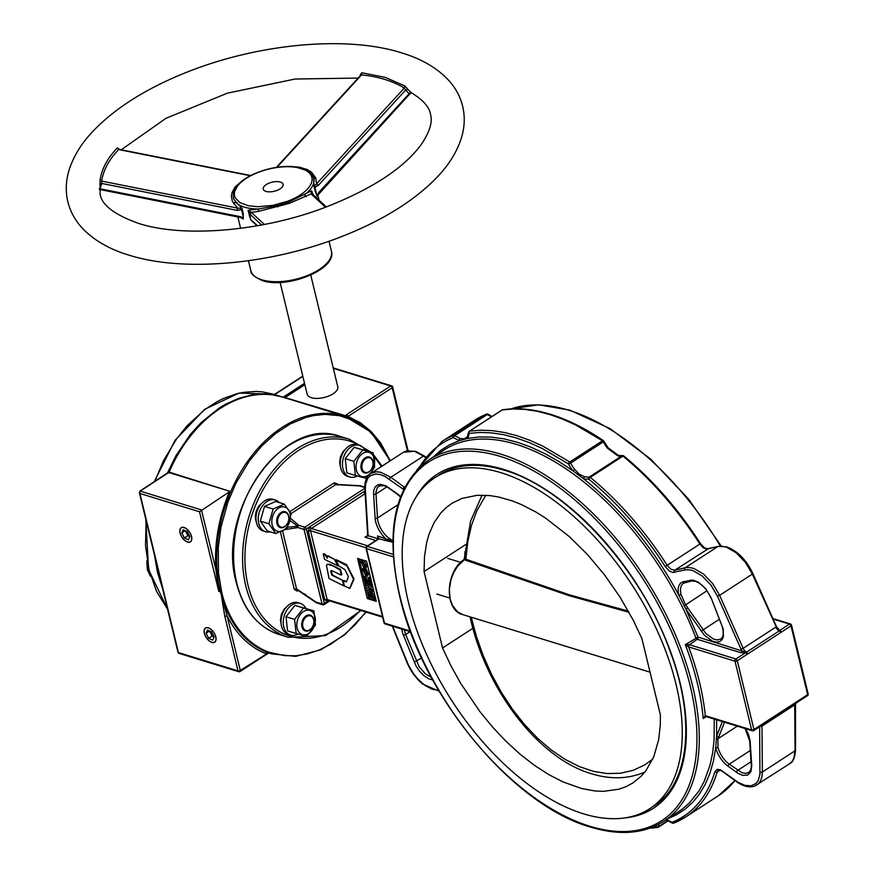 <?xml version="1.0" encoding="UTF-8"?>
<svg xmlns="http://www.w3.org/2000/svg" width="876" height="876" viewBox="0 0 876 876"><rect width="100%" height="100%" fill="white"/><g stroke="black" fill="none" stroke-linecap="round" stroke-linejoin="round"><path stroke-width="1.31" d="M287.098 606.334L284.087 609.28L281.415 614.361L280.43 620.088L281.065 623.581M296.165 633.534L287.569 630.895L286.025 616.748L294.916 605.404L313.926 610.846L303.501 608.043L294.621 619.387L296.165 633.534L306.589 636.337L315.47 624.993L313.926 610.846M304.815 610.835A12.647 8.913 107.1 0 0 296.887 626.581A12.647 8.913 107.1 0 0 307.366 634.191A12.647 8.913 107.1 0 0 315.294 618.445A12.647 8.913 107.1 0 0 304.815 610.835M294.621 619.387L286.025 616.748M303.501 608.043L294.916 605.404M298.048 634.06A16.578 11.684 -72.9 0 1 290.536 635.078L288.292 634.388A16.578 11.684 -72.9 0 1 280.999 620.745A16.578 11.684 -72.9 0 1 289.693 604.21A16.578 11.684 -72.9 0 1 298.026 602.688L300.282 603.378A16.578 11.684 -72.9 0 1 305.888 608.371M290.536 635.078A16.578 11.684 -72.9 0 1 283.255 621.434A16.578 11.684 -72.9 0 1 291.938 604.9A16.578 11.684 -72.9 0 1 300.282 603.378M313.597 619.682A7.632 5.376 107.1 0 0 306.633 616.573A7.632 5.376 107.1 0 0 302.855 626.658A7.632 5.376 107.1 0 0 307.553 630.611A7.632 5.376 107.1 0 0 313.071 625.595A7.632 5.376 107.1 0 0 313.597 623.876A7.632 5.376 107.1 0 0 313.597 619.682M313.05 625.628A8.289 5.836 -72.9 0 1 313.039 625.672A8.289 5.836 -72.9 0 1 305.341 630.95A8.289 5.836 -72.9 0 1 301.935 626.822A8.289 5.836 -72.9 0 1 303.742 618.127A8.289 5.836 -72.9 0 1 310.214 615.105A8.289 5.836 -72.9 0 1 313.619 619.244A8.289 5.836 -72.9 0 1 313.608 623.8A8.289 5.836 -72.9 0 1 313.597 623.843L313.597 623.876M360.649 75.325L360.222 74.712L361.81 72.741L385.287 77.384L404.953 86.001L404.307 88.027C392.536 80.942 378.29 76.562 361.569 74.887L361.81 72.741M411.271 92.692C422.834 99.754 429.229 106.861 430.434 114.033C432.897 121.928 429.634 132.375 420.644 145.361C403.157 168.51 371.818 188.986 326.628 206.802C262.997 231.549 183.391 237.987 138.737 223.446C114.46 214.784 101.572 204.951 100.083 193.946L100.094 179.744C101.966 168.466 107.715 157.855 117.329 147.913L118.84 148.931M208.324 627.796A8.453 4.588 -123 0 0 205.488 628.015A8.453 4.588 -123 0 0 205.094 635.483A8.453 4.588 -123 0 0 211.861 642.415A8.453 4.588 -123 0 0 214.697 642.196A8.453 4.588 -123 0 0 215.091 634.717A8.453 4.588 -123 0 0 208.324 627.796M184.048 527.462A8.453 4.588 -123 0 0 181.212 527.68A8.453 4.588 -123 0 0 180.828 535.159A8.453 4.588 -123 0 0 187.584 542.08A8.453 4.588 -123 0 0 190.421 541.861A8.453 4.588 -123 0 0 190.815 534.382A8.453 4.588 -123 0 0 184.048 527.462M346.644 416.582L345.155 416.111L346.546 414.655A1.653 0.898 57 0 1 348.013 416.439L284.766 397.518L304.804 384.433M237.035 210.349L101.89 183.478L99.984 188.778L240.298 216.668L243.013 217.697L243.243 219.088L243.232 213.273L243.112 216.12L241.568 209.725L237.035 210.349L237.582 208.116L242.061 208.455L241.568 209.725L240.889 208.663M249.474 215.606L248.061 210.295L251.313 212.342L250.186 214.39L248.061 210.295L258.508 208.992L258.343 211.39L251.313 212.342L264.399 224.453M243.112 216.12L243.243 219.088L241.886 217.927M250.317 175.737L118.709 149.577C109.171 159.322 103.488 169.824 101.638 181.091L237.582 208.116L232.315 201.283L231.363 196.334L231.943 192.753L235.086 186.949L236.564 186.446L233.52 192.063A1.653 1.423 16 0 1 234.669 191.34L234.275 194.581L235.02 197.593L239.783 202.586L248.39 205.75L257.807 206.714L272.874 205.378L287.602 201.272L288.215 202.323L311.626 190.76L313.137 195.03L311.122 193.946L311.626 190.76L312.305 193.574M231.943 192.753L233.52 192.063L233.191 197.078L233.936 199.52L242.061 208.455L243.221 213.689M280.375 182.055A10.216 4.665 -13.6 0 0 268.932 183.204A10.216 4.665 -13.6 0 0 263.249 189.128A10.216 4.665 -13.6 0 0 265.976 191.395A10.216 4.665 -13.6 0 0 277.418 190.245A10.216 4.665 -13.6 0 0 283.101 184.321A10.216 4.665 -13.6 0 0 280.375 182.055M280.134 282.455L307.158 394.189A15.746 7.194 -13.6 0 0 311.374 397.693A15.746 7.194 -13.6 0 0 329.004 395.919A15.746 7.194 -13.6 0 0 337.786 386.787L310.75 275.042M229.403 491.797L230.257 491.425L168.772 472.525L140.171 491.097L201.458 509.931L215.857 569.455C214.215 543.262 218.726 517.377 229.403 491.797L199.52 511.781L218.759 591.333L220.445 591.847A124.348 87.622 -72.9 0 1 217.029 569.4L218.759 591.333L215.857 569.455L217.029 569.4A124.348 87.622 -72.9 0 1 230.968 491.108A124.348 87.622 -72.9 0 1 344.575 416.111A124.348 87.622 -72.9 0 1 345.845 416.527L358.437 422.32L366.157 427.74L373.231 434.354L382.473 446.322L390.05 460.929M317.178 195.874L315.185 191.154L317.145 196.355L318.185 193.399M318.656 192.578L409.18 93.699L405.577 90.097L407.898 89.352L411.14 92.615L409.18 93.699L410.209 92.878M318.382 185.329L314.823 187.201L314.024 186.325L316.608 183.818L318.382 185.329L405.577 90.097L404.307 88.027L316.608 183.818L315.645 177.828L311.549 172.254L307.301 169.572L305.812 169.834L298.201 167.491A1.653 1.029 100.6 0 0 297.917 167.371L297.917 167.371A1.653 1.029 100.6 0 0 297.26 167.557A39.792 18.188 -13.6 0 0 237.604 185.909L234.669 191.34M291.96 166.626L299.439 167.163L307.301 169.572M390.17 460.853L371.238 432.24L344.575 416.111L282.718 397.102C242.751 383.611 191.57 417.48 168.871 472.065L139.897 491.118L139.919 493.462L178.408 652.565L238.009 670.885L224.771 616.157L221.508 596.249L222.657 596.041L223.062 597.552A123.658 87.14 107.1 0 0 267.979 651.853L270.136 652.5A0.832 0.591 109.2 0 1 269.315 653.113L268.757 652.981M287.602 201.272A39.792 18.188 -13.6 0 0 304.629 169.824L297.26 167.557M235.086 186.949L241.666 181.343M253.109 222.044L250.974 220.139L249.233 215.124M325.478 207.24L311.122 193.946L288.927 203.506L258.343 211.39M250.974 220.139L257.161 225.789M277.287 204.436L277.561 205.597L288.215 202.323L288.927 203.506M236.564 186.446A1.653 1.27 38.3 0 1 236.651 186.314L236.651 186.314A1.653 1.27 38.3 0 1 237.604 185.909M235.305 188.198L236.651 186.314C246.364 173.109 278.579 163.275 297.917 167.371L305.68 169.758A1.653 1.281 -65 0 1 305.812 169.834L310.816 173.24L313.641 177.795L315.897 178.551M304.629 169.824A1.653 1.281 -65 0 1 305.68 169.758C310.936 172.758 313.652 175.638 313.805 178.408A41.446 18.944 166.4 0 1 304.377 194.888L306.053 196.717M315.185 191.154L314.024 186.325L313.641 177.795A41.446 18.944 166.4 0 1 313.805 178.408L313.827 178.507M233.717 203.823L235.337 201.874A41.446 18.944 166.4 0 0 244.327 207.119A41.446 18.944 166.4 0 0 258.508 208.992L277.561 205.597L277.933 206.878M311.779 192.271L312.732 194.341M118.709 149.577L117.329 147.913M99.798 184.102L101.89 183.478L101.638 181.091L100.094 179.744M99.448 189.074L99.437 188.515M314.747 185.953L316.378 193.596M411.72 92.911L410.264 93.393L317.287 195.72M407.898 89.352L404.953 86.001M361.569 74.887L276.969 167.305M276.356 167.393L360.682 75.292L360.222 74.712M249.342 211.258L250.481 218.387M312.688 194.297L326.332 206.922M199.52 511.781L139.919 493.462L139.361 492.662L177.959 652.193A1.653 1.653 0 0 0 179.087 653.387A1.653 1.172 107.1 0 1 178.408 652.565A1.653 0.756 166.4 0 1 177.959 652.193M139.919 493.462L139.788 491.644M224.771 616.157A1.653 0.756 -13.6 0 0 227.059 615.74L240.298 670.468L267.903 653.124M268.735 652.97L240.079 671.509A1.653 0.898 57 0 1 239.52 671.553A1.653 1.172 107.1 0 1 238.688 671.706L179.087 653.387M223.062 597.552L222.154 597.837L227.059 615.74A126.002 88.794 -72.9 0 0 266.085 653.726A1.653 1.172 111.3 0 1 267.344 652.478C245.74 643.564 230.673 625.344 222.154 597.837L220.445 591.847L221.595 591.639L222.657 596.041M366.168 612.116L344.848 634.695L320.758 649.828L295.694 656.387L271.516 653.835A124.348 87.622 -72.9 0 1 269.315 653.113L267.344 652.478A0.832 0.591 111.3 0 0 267.979 651.853M284.163 397.573L284.766 397.518M230.257 491.425L169.112 472.109A124.348 87.622 107.1 0 1 282.718 397.102M146.807 560.815L147.321 569.51L150.431 576.255M147.321 569.51L148.657 569.674M472.909 628.267L442.555 647.988L451.03 665.979L460.875 683.63L479.884 711.586L492.575 727.08L506.01 741.326L519.983 754.116L534.294 765.252L548.715 774.57L563.038 781.929L581.62 788.52L594.903 790.951L603.334 791.356L618.927 789.21L625.979 786.692L632.921 782.936L641.112 776.278L646.05 770.541L653.835 756.59L658.675 739.64L660.285 725.218L660.384 714.925L641.9 638.527L633.414 620.537L620.022 597.114L604.56 574.919L587.467 554.53L569.17 536.484L545.354 517.946L535.74 511.934L521.406 504.576L512.022 500.809L498.324 496.933L489.542 495.553L477.048 495.323L461.926 498.433L451.961 503.295L446.059 507.697L440.781 512.997L434.146 522.545L429.12 533.889L426.7 542.375L424.51 556.337L424.072 571.579L465.671 544.576M500.962 472.69A197.297 107.091 -123 0 0 434.781 477.77A197.297 107.091 -123 0 0 425.616 652.215A197.297 107.091 -123 0 0 583.493 813.815A197.297 107.091 -123 0 0 649.663 808.734A197.297 107.091 -123 0 0 658.84 634.29A197.297 107.091 -123 0 0 500.962 472.69M442.555 647.988L424.072 571.579M185.843 530.922A4.971 2.705 -123 0 0 186.61 533.188A4.971 2.705 -123 0 0 189.829 536.583L187.234 531.557L183.215 529.728L181.803 532.937L184.409 537.984L188.428 539.813L189.84 536.605L187.902 535.707L184.409 537.984M182.066 527.483A8.289 4.5 -123 0 0 179.941 531.053A8.289 4.5 -123 0 0 186.829 541.664A8.289 4.5 -123 0 0 189.577 542.058A8.289 4.5 -123 0 0 190.355 533.626A8.289 4.5 -123 0 0 182.066 527.483M185.318 530.681L187.902 535.707M185.296 530.67L181.803 532.937M210.12 631.257A4.971 2.705 -123 0 0 210.875 633.512A4.971 2.705 -123 0 0 214.105 636.918L212.178 636.042L208.674 638.319L212.693 640.148L214.116 636.94L211.51 631.892L207.492 630.063L206.079 633.271L208.674 638.319M206.342 627.818A8.289 4.5 -123 0 0 204.207 631.377A8.289 4.5 -123 0 0 211.105 641.988A8.289 4.5 -123 0 0 213.853 642.382A8.289 4.5 -123 0 0 214.62 633.95A8.289 4.5 -123 0 0 206.342 627.818M206.079 633.271L209.561 631.005L212.178 636.042M362.084 468.583A7.632 5.376 107.1 0 0 366.781 472.536A7.632 5.376 107.1 0 0 372.289 467.521A7.632 5.376 107.1 0 0 372.826 465.802A7.632 5.376 107.1 0 0 372.826 461.608A7.632 5.376 107.1 0 0 365.861 458.509A7.632 5.376 107.1 0 0 362.084 468.583M372.278 467.565A8.289 5.836 -72.9 0 1 372.267 467.598A8.289 5.836 -72.9 0 1 364.569 472.887A8.289 5.836 -72.9 0 1 361.164 468.748A8.289 5.836 -72.9 0 1 362.971 460.064A8.289 5.836 -72.9 0 1 369.442 457.031A8.289 5.836 -72.9 0 1 372.847 461.17A8.289 5.836 -72.9 0 1 372.837 465.725A8.289 5.836 -72.9 0 1 372.826 465.769M629.012 612.28L569.247 595.724L465.463 560.169L465.89 559.249L569.575 594.892L628.366 611.12M465.463 560.169L464.4 559.49L464.74 558.373L465.89 559.249L467.784 541.664L471.474 525.403L476.894 510.73L485.775 495.258M652.697 759.218L644.616 764.978L633.063 770.365L620.547 773.234L607.276 773.574L593.468 771.351L579.365 766.61L565.195 759.426L551.201 749.933L537.601 738.282L524.636 724.671L512.515 709.308L501.444 692.478L491.6 674.443L483.158 655.511L476.259 635.998L471.233 617.219M470.105 616.868L470.653 619.485L470.094 616.868M602.677 657.613L547.259 640.575M482.074 495.148L470.62 521.034L464.116 559.512C445.216 571.645 444.022 610.243 462.824 614.634L457.349 611.634L452.454 605.393L450.187 599.184L449.322 589.603L450.998 579.529L453.823 572.356L457.776 565.995L464.039 560.016M464.915 551.738L464.74 558.373M346.316 448.271L342.943 451.709L340.435 456.922L339.658 462.637L340.512 467.16M357.277 475.986A16.578 11.684 -72.9 0 1 349.765 477.004L347.52 476.314A16.578 11.684 -72.9 0 1 340.227 462.681A16.578 11.684 -72.9 0 1 348.922 446.136A16.578 11.684 -72.9 0 1 357.255 444.614L359.51 445.315A16.578 11.684 -72.9 0 1 365.117 450.308M349.765 477.004A16.578 11.684 -72.9 0 1 342.472 463.371A16.578 11.684 -72.9 0 1 351.166 446.826A16.578 11.684 -72.9 0 1 359.51 445.315M355.393 475.46L346.797 472.821L345.254 458.685L354.134 447.34L373.154 452.772L362.73 449.979L353.849 461.324L355.393 475.46L365.818 478.263L367.46 476.763M370.296 473.785L374.698 466.919L373.154 452.772M366.595 476.117A12.647 8.913 107.1 0 0 374.523 460.371A12.647 8.913 107.1 0 0 364.044 452.772A12.647 8.913 107.1 0 0 356.116 468.518A12.647 8.913 107.1 0 0 366.595 476.117M362.73 449.979L354.134 447.34M353.849 461.324L345.254 458.685M284.81 526.388A7.632 5.376 107.1 0 0 288.062 522.216A7.632 5.376 107.1 0 0 288.587 520.497A7.632 5.376 107.1 0 0 287.197 513.588A7.632 5.376 107.1 0 0 281.623 513.194A7.632 5.376 107.1 0 0 277.845 523.279A7.632 5.376 107.1 0 0 284.81 526.388M288.04 522.249A8.289 5.836 -72.9 0 1 288.029 522.293A8.289 5.836 -72.9 0 1 284.503 526.815A8.289 5.836 -72.9 0 1 280.331 527.582A8.289 5.836 -72.9 0 1 276.685 520.76A8.289 5.836 -72.9 0 1 281.032 512.482A8.289 5.836 -72.9 0 1 285.204 511.726A8.289 5.836 -72.9 0 1 288.598 520.421A8.289 5.836 -72.9 0 1 288.587 520.464M261.147 503.985L260.763 504.029A13.348 9.406 107.1 0 0 255.814 520.322L256.285 521.844M270.191 531.809A16.578 11.684 -72.9 0 1 265.527 531.699L263.282 531.009A16.578 11.684 -72.9 0 1 256.471 522.742A16.578 11.684 -72.9 0 1 260.084 505.364A16.578 11.684 -72.9 0 1 273.016 499.309L275.272 499.999A16.578 11.684 -72.9 0 1 279.181 502.528M265.527 531.699A16.578 11.684 -72.9 0 1 258.716 523.432A16.578 11.684 -72.9 0 1 262.329 506.054A16.578 11.684 -72.9 0 1 275.272 499.999M275.798 533.528L267.213 530.889L260.303 521.111L264.541 506.394L275.688 501.455L284.273 504.094L273.126 509.033L268.888 523.749L275.798 533.528L286.945 528.6L291.182 513.884L284.273 504.094M290.285 515.066A12.647 8.913 107.1 0 0 279.805 507.456A12.647 8.913 107.1 0 0 271.878 523.202A12.647 8.913 107.1 0 0 282.357 530.812A12.647 8.913 107.1 0 0 290.285 515.066M273.126 509.033L264.541 506.394M268.888 523.749L260.303 521.111M346.458 581.85L343.228 581.073L344.41 585.924L349.623 588.322L353.554 579.233L346.83 565.754L335.847 560.038L338.87 565.962L344.848 569.575L348.385 576.572L346.458 581.85L343.961 580.492L343.228 581.073M349.086 588.431L350.104 588.015L354.035 578.927L346.655 564.735L336.318 559.731L335.672 560.498M349.557 588.125L350.104 588.015L349.557 588.125M331.259 565.469L327.898 564.275L326.43 565.217L329.037 578.499L343.775 585.869L342.472 580.306L331.84 575.193L330.887 572.05L330.909 570.736L331.96 570.714L341.158 575.083L340.227 570.068L331.741 565.162L329.453 564.188L327.208 564.363M343.359 580.755L332.322 574.886L331.314 570.572M341.158 575.083L341.859 574.536L340.359 569.312L331.741 565.162M338.081 565.929L334.325 559.304L327.317 555.91L327.328 558.176L325.105 555.023L323.189 554.256L324.646 559.414L338.081 565.929L338.541 565.392M335.618 560.06L327.788 555.603L327.098 556.14M327.361 557.224L325.138 554.322L323.89 553.709L323.189 554.256M363.08 565.885L365.007 566.104L363.255 562.633L361.284 562.414L363.08 565.885M365.336 565.491L362.116 562.326M362.872 560.071L360.704 560.947L363.639 567.484L365.686 567.549L362.719 561.1L360.704 560.947M364.974 573.736L366.902 573.955L365.15 570.484L363.179 570.265L364.974 573.736M367.241 573.331L364.011 570.177M367.581 575.401L368.752 574.645L365.785 568.195L362.609 568.798L365.533 575.335L367.581 575.401L364.613 568.951L362.609 568.798M491.513 416.834L486.465 414.173A223.829 121.49 -123 0 0 474.65 420.261L441.942 441.493A223.829 121.49 57 0 1 453.768 435.405A1.653 1.38 68.4 0 0 453.418 437.606A222.165 120.581 -123 0 0 419.396 467.379M491.983 416.527L488.282 414.293A1.653 1.653 0 0 0 486.673 414.074L487.406 414.436L454.71 435.668L453.768 435.405L454.71 435.668A1.653 0.777 127.1 0 0 453.418 437.606L459.21 440.683A1.653 1.172 -73.4 0 1 460.02 438.493L464.138 438.898L467.171 437.014M674.279 572.455A1.653 1.369 76.7 0 1 674.706 570.232L685.207 567.747A1.653 1.369 76.7 0 0 684.78 569.958L672.724 572.488L669.122 570.823L665.234 566.542A222.165 120.581 -123 0 0 588.902 479.238A1.653 1.369 -105.7 0 1 589.307 477.026L590.271 477.354A1.653 0.701 129.4 0 0 588.902 479.238L583.788 478.975A1.653 1.161 -72.5 0 1 584.62 476.785L590.271 477.354A223.829 121.49 57 0 1 667.173 565.305L670.917 569.236L674.706 570.232L708.158 548.825M665.234 566.542L699.869 544.073L703.11 547.642L706.111 549.033L717.904 546.514L685.207 567.747L689.303 567.473L693.858 568.48L703.559 574.076L712.67 583.569L719.634 595.341L752.331 574.108L745.377 562.337L736.267 552.844L726.554 547.248L721.999 546.241L717.904 546.514A1.653 1.369 -103.3 0 1 718.265 546.361L707.775 548.847L704.512 547.872L700.504 543.657C678.21 509.033 652.642 479.807 623.822 455.969A1.653 1.653 0 0 0 622.321 455.651L623.942 456.495A1.653 0.701 129.4 0 0 623.822 455.969A1.653 0.701 129.4 0 0 622.967 456.122L617.328 455.553L607.44 448.14A18.243 9.899 57 0 1 603.367 441.811L570.67 463.054A18.243 9.899 -123 0 0 574.733 469.372L579.266 474.277L584.62 476.785M666.286 819.684A1.653 1.172 106.6 0 0 666.811 820.111L666.811 820.111A1.653 1.172 106.6 0 0 666.855 820.122M684.649 582.628A18.243 9.899 -123 0 0 683.51 583.186A18.243 9.899 -123 0 0 681.035 594.519A1.653 0.766 166.8 0 1 678.736 594.924C653.255 547.916 621.61 509.263 583.788 478.975L573.013 470.883A19.896 10.797 57 0 1 568.568 463.984A1.653 0.854 -55.8 0 1 569.783 461.991L602.48 440.759A1.653 0.854 -55.8 0 1 603.378 440.628C585.409 428.43 567.801 419.67 550.555 414.337C533.298 409.059 517.333 407.526 502.649 409.771A1.653 1.358 81.2 0 0 502.211 409.946L469.503 431.178A1.653 1.358 81.2 0 0 469.043 433.401A1.653 1.117 -176.6 0 1 468.55 432.547L468.55 432.547A1.653 1.117 -176.6 0 1 468.978 431.857M469.043 431.693A1.653 0.898 57 0 1 469.306 431.255A1.653 0.898 57 0 1 469.503 431.178L480.585 430.204L492.257 430.642L504.423 432.492L517.015 435.722L529.947 440.332L543.109 446.278L569.783 461.991A1.653 0.898 57 0 1 570.67 463.054L568.568 463.984L542.091 448.392L529.027 442.49L516.194 437.923L503.7 434.704L491.611 432.875L480.037 432.437L469.043 433.401A19.896 10.797 57 0 1 467.488 438.46L459.21 440.683L449.421 444.866L440.529 450.527L433.094 457.13M378.509 538.806L377.523 535.937L388.397 539.769A1.653 0.81 -54.3 0 1 389.426 538.565L393.685 541.368M796.591 702.705A1.653 0.898 -123 0 0 796.952 702.629A1.653 1.653 0 0 0 797.171 702.453L797.729 702.015A1.653 0.898 -123 0 0 797.948 700.964L807.661 694.668L791.017 625.869L747.009 654.438A1.653 0.898 -123 0 0 745.531 652.664L740.899 652.708L697.208 639.283L689.478 644.725A1.653 1.172 107.1 0 0 688.656 646.915L685.317 644.616L688.996 644.616L688.394 646.806M337.643 485.085L337.216 483.705L334.205 482.851A1.653 0.898 57 0 0 335.672 484.625L336.811 484.68M302.614 593.391L305.494 594.355M282.598 531.119L296.581 588.946A1.653 0.756 166.4 0 0 294.292 589.362L296.997 591.059L298.322 590.052L296.581 588.946L315.984 602.075L322.072 603.947L304.038 529.411L297.95 527.538L285.631 529.476M359.04 558.888L368.719 597.892M374.61 599.699L376.001 600.126M370.997 591.563L368.457 592.395L368.774 598.111L374.391 599.841L373.888 597.717L370 592.373L368.457 592.395M374.391 599.841L375.563 599.085L375.048 596.961L371.172 591.607L370 592.373M366.496 583L364.974 578.127L370.537 584.018L369.015 577.7L368.281 577.481L369.322 581.773L364.296 576.583L364.164 579.441L366.496 583L367.657 582.244L366.037 578.675M368.457 578.182L365.467 575.828L364.296 576.583M370.537 584.018L371.709 583.263L370.176 576.945L368.281 577.481M365.686 567.549L366.858 566.794L364.186 560.465M372.508 592.023L372.103 590.358L368.369 589.209L372.519 586.515L372.103 584.774L366.475 583.044L365.314 583.799L365.719 585.475L369.475 586.624L366.464 588.573L366.88 590.293L372.508 592.023L373.669 591.267L373.275 589.603L369.541 588.453M364.821 487.549L359.499 485.917L335.672 484.625L291.062 513.599M290.613 518.34L298.771 525.348L304.859 527.221L364.843 488.282M287.646 527.21L297.752 526.224L290.109 520.618M392.853 542.255L378.958 538.817L367.274 546.405L393.171 554.366M376.286 601.341L366.584 561.209L357.583 558.439L367.296 598.571L376.286 601.341M777.319 628.147L779.837 630.392L789.55 624.084L773.07 619.025M745.596 728.712L748.509 734.548L750.064 740.461L751.75 765.854L750.885 771.756L747.589 775.118L742.476 775.326L737.997 773.366L727.967 766.117A19.896 10.797 57 0 1 715.714 747.754L716.667 736.07A1.653 1.303 21.3 0 0 718.944 736.431L717.948 738.753L718.002 747.327A18.243 9.899 -123 0 0 729.237 764.168L750.316 750.48M681.035 594.519L685.514 604.681L705.881 633.49L713.513 639.108L717.608 639.962L720.74 639.042C723.784 636.929 724.036 632.089 721.485 624.533L711.104 597.848L723.258 629.176L723.335 636.962L722.01 639.754L719.875 641.528L717.061 642.196L712.582 641.265L704.271 635.133L685.952 609.116L687.824 607.802M705.629 716.458L703.209 718.583L705.3 715.714L751.652 729.96L735.008 661.161L688.656 646.915A217.193 117.888 57 0 1 705.3 715.714A1.653 1.172 -72.9 0 0 705.979 716.535L752.331 730.781A1.653 1.172 -72.9 0 1 751.652 729.96A1.653 0.756 -13.6 0 0 753.94 729.544L797.948 700.964M706.231 716.623L703.209 718.583A215.54 116.99 -123 0 0 685.317 644.616L698.03 637.093L746.308 652.292L779.432 630.786L776.388 626.493L752.867 573.517L752.331 574.108L776.048 626.406M666.121 819.279L671.914 822.367A1.653 1.38 68.4 0 0 673.896 823.046A223.829 121.49 57 0 0 685.722 816.958L718.419 795.715A223.829 121.49 -123 0 0 734.92 780.549M659.059 824.119A18.243 9.899 -123 0 0 658.632 826.637A1.653 0.898 57 0 1 658.358 827.196A1.653 0.898 57 0 1 658.15 827.273A1.653 1.358 -98.8 0 1 656.288 826.561A1.653 1.117 3.4 0 0 658.632 826.637L668.016 820.538M387.805 541.193L388.397 539.769L392.853 541.675M759.634 726.149L759.93 774.461L758.2 780.615L755.933 783.527L751.082 785.794L744.939 785.378L738.096 782.301L720.455 769.796L717.148 769.336L714.871 771.723A222.165 120.581 -123 0 1 671.914 822.367A1.653 0.777 127.1 0 0 672.078 822.925A1.653 0.777 127.1 0 0 672.494 822.991M603.367 441.811L603.608 441.241L603.367 441.811A1.653 0.898 -123 0 0 602.48 440.759L575.806 425.046L562.644 419.1L549.723 414.49L537.13 411.26L524.954 409.41L513.292 408.972L502.211 409.946A1.653 0.898 -123 0 0 502.003 410.023A1.653 0.898 -123 0 0 501.849 410.176M608.043 448.14L617.525 455.443M618.828 456.221L617.328 455.553L618.828 456.221M502.649 409.771A1.653 1.653 0 0 0 502.003 410.023L469.306 431.255A1.653 1.653 0 0 0 468.55 432.547L467.302 436.763A1.653 1.358 -145.4 0 0 467.488 438.46L478.986 436.982L491.173 437.113L503.963 438.865L517.234 442.216L530.9 447.143L544.828 453.604L558.899 461.542L573.013 470.883L574.733 469.372M428.933 459.823C393.806 485.775 384.444 532.893 400.836 601.177C424.564 698.84 514.267 805.821 590.555 827.086C619.452 835.803 643.838 833.897 663.69 821.37A215.54 116.99 57 0 0 673.699 630.808A215.54 116.99 57 0 0 501.236 454.272A215.54 116.99 57 0 0 428.933 459.823L444.121 449.968A215.54 116.99 -123 0 1 516.413 444.406A215.54 116.99 -123 0 1 695.829 637.794A1.653 0.898 57 0 0 697.208 639.283A1.653 1.172 -72.9 0 0 698.03 637.093L685.952 609.116L678.736 594.924A19.896 10.797 57 0 1 683.368 581.741L692.533 580.022L698.402 582.146L705.727 588.727L711.104 597.848M667.84 818.677L675.911 815.096L684.791 809.435L692.708 802.35L699.574 793.875L705.355 784.108L709.987 773.092L713.458 760.948L715.714 747.754A1.653 0.745 -14 0 0 718.002 747.327M366.825 536.32L367.646 535.05A1.653 1.007 -3.4 0 0 368.128 535.707L364.996 537.185L367.668 535.63M378.388 538.05L378.399 538.86A1.653 0.898 57 0 1 378.958 538.817L377.523 535.937L378.213 538.806A1.653 0.756 166.4 0 1 378.388 538.871L366.715 546.449A1.653 0.898 57 0 1 367.274 546.405A1.653 1.172 -72.9 0 0 366.453 548.595L384.487 623.132L410.275 631.059M379.735 485.523L377.271 487.593L375.892 492.498L377.468 518.023A1.653 0.996 176.3 0 1 375.125 518.121A19.896 10.797 57 0 0 385.582 538.411A1.653 1.172 -72.9 0 1 384.761 540.601M368.106 534.94L368.062 536.013M368.457 597.815L367.296 598.571M372.103 590.358L373.275 589.603M371.358 587.27L370.931 585.529L372.103 584.774M370.931 585.529L365.314 583.799M370.417 594.092L369.168 594.081L369.135 596.676L373.231 597.936L370.417 594.092M370.022 593.994L370.296 595.921L372.902 596.72M369.135 596.676L370.296 595.921M366.267 581.664L367.438 580.908M369.015 577.7L370.176 576.945M359.499 485.917L360.058 485.775L359.499 485.917A1.653 1.172 -72.9 0 1 360.332 485.764A1.653 1.653 0 0 0 359.85 485.698L336.625 484.439M297.752 526.224L298.771 525.348A1.653 1.172 -72.9 0 0 297.95 527.538L297.752 526.224M706.33 716.283L705.06 715.714M778.271 628.442A1.653 1.172 -72.9 0 1 777.669 628.629M740.899 652.708A1.653 1.172 -72.9 0 0 741.72 650.518A6.636 3.603 57 0 1 741.008 649.16L717.488 596.184L719.634 595.341L743.155 648.328L775.851 627.085A4.971 2.705 57 0 0 779.224 630.906A1.653 0.898 -123 0 1 780.483 632.603L779.837 630.392A1.653 0.898 -123 0 1 781.304 632.165M689.478 644.725L735.829 658.971L746.308 652.292L747.786 653.835A1.653 0.898 -123 0 0 746.516 652.138A4.971 2.705 -123 0 1 743.155 648.328L741.008 649.16M796.788 702.541L797.171 701.577L796.788 702.541M763.675 724.047L763.971 724.003A1.653 1.653 0 0 0 764.255 723.861A1.653 0.898 -123 0 0 764.474 722.809L763.675 724.047M762.876 724.332A1.653 0.898 -123 0 0 763.423 724.288L763.423 724.288A1.653 0.898 -123 0 0 763.653 723.237M389.842 461.061L384.356 450.067L379.834 443.092L369.3 431.189L363.354 426.338L353.707 420.546L339.735 415.739L324.865 414.359L313.378 415.618L305.669 417.534L290.361 423.896L275.59 433.456L261.76 445.961L249.288 461.028L236.137 482.807L227.935 501.97L220.982 527.21L218.244 547.719L218.474 572.773L221.595 591.639M407.384 450.625L392.174 387.761L348.013 416.439L360.266 422.681L371.249 431.605L380.71 442.993L390.258 460.798M250.832 270.618A41.446 18.944 -13.6 0 0 261.913 279.827A41.446 18.944 -13.6 0 0 308.319 275.163A41.446 18.944 -13.6 0 0 331.402 251.127C337.194 269.326 286.901 289.179 262.603 280.659C254.434 277.112 250.514 273.772 250.832 270.618L248.434 260.719M346.546 414.655L390.707 385.988L333.318 368.347M304.87 384.706L284.985 397.616A0.832 0.58 107.1 0 1 284.678 397.704M270.136 652.5L284.601 655.664L295.924 655.752L307.443 653.89L318.995 650.091L330.372 644.44L344.958 634.158L355.24 624.555L365.883 612.028M261.628 224.979L250.186 214.39M251.302 220.051L257.456 225.734M299.439 167.163L298.201 167.491M392.218 386.655A1.653 0.756 166.4 0 1 392.667 387.028A1.653 0.756 166.4 0 1 392.174 387.761A1.653 0.898 57 0 0 390.707 385.988A1.653 1.172 -72.9 0 1 391.539 385.834L333.219 367.909M238.009 670.885A1.653 1.172 107.1 0 0 238.688 671.706A1.653 1.653 0 0 0 240.079 671.509A1.653 0.898 57 0 0 240.298 670.468A1.653 0.756 -13.6 0 1 238.009 670.885M168.772 472.525L168.389 473.073L168.772 472.525A0.832 0.58 107.1 0 0 169.112 472.109M139.361 492.662L139.766 491.567M158.249 570.714L159.005 573.846M154.121 481.888L174.97 440.42L204.666 409.322L239.017 393.094L273.159 394.167L262.417 391.89L256.088 391.43L243.156 392.382L236.629 393.795L223.61 398.416L217.182 401.613L204.655 409.705L187.157 425.736L176.711 438.69L163.407 460.896L154.789 481.45M146.106 520.53L145.515 545.715L149.04 569.904L156.585 591.486L167.546 609.159M162.52 588.354L157.472 572.499L154.515 555.274M167.327 473.314L175.934 455.761L190.234 434.595L201.206 422.495L219.285 407.975L225.614 404.208L238.535 398.394L251.598 394.977L264.519 394.025L270.848 394.474L282.16 396.938M283.101 397.222L304.53 383.316M302.844 376.341L274.67 394.627M367.646 535.05L364.865 488.709C364.46 481.625 366.42 476.533 370.767 473.456L376.297 471.781L380.852 472.306L390.816 477.278L423.524 456.046L414.589 451.37L406.935 450.801L403.475 452.224L415.432 451.217L425.397 456.626M364.865 488.709A1.653 1.007 -3.4 0 0 365.347 489.377L368.128 535.707L378.213 538.806A1.653 1.172 107.1 0 1 378.246 538.959M389.557 479.227A1.653 0.799 126.2 0 1 390.816 477.278L404.307 487.133A1.653 0.799 126.2 0 0 403.037 489.093L384.75 476.281L380.075 474.507L375.76 474.015L370.362 475.69L367.734 478.351L365.544 484.319L365.347 489.377M487.406 414.436L486.465 414.173L453.768 435.405M416.155 496.944A198.961 107.989 57 0 1 503.536 469.361A198.961 107.989 57 0 1 672.407 656.803A198.961 107.989 57 0 1 624.588 817.943M381.323 466.601A101.966 71.843 107.1 0 0 374.271 457.152M368.205 451.25A101.966 71.843 107.1 0 0 362.872 447.286M359.707 445.38A101.966 71.843 107.1 0 0 274.549 472.58A101.966 71.843 107.1 0 0 248.017 585.245A101.966 71.843 107.1 0 0 360.31 610.309M360.934 610.506L325.522 635.626L288.281 637.312A103.62 73.015 -72.9 0 1 245.729 585.65A103.62 73.015 -72.9 0 1 268.286 477.026A103.62 73.015 -72.9 0 1 349.163 439.204L340.173 436.445A103.62 73.015 107.1 0 0 259.285 474.266A103.62 73.015 107.1 0 0 236.739 582.89A103.62 73.015 107.1 0 0 279.291 634.542C257.708 627.194 243.386 609.86 236.29 582.518C215.627 511.475 283.649 414.775 340.173 436.445M691.887 580.865A1.653 1.369 -103.3 0 1 689.981 580.164M700.274 543.788L699.869 544.073A223.829 121.49 -123 0 0 622.967 456.122L622.004 455.794L589.307 477.026M386.94 486.859L375.913 494.02A1.653 0.996 176.3 0 1 373.57 494.119L373.68 490.91L375.048 487.1L377.731 484.855L380.118 484.34L385.812 485.753L397.354 493.845A19.896 10.797 57 0 1 400.584 496.615M714.871 771.723A1.653 1.259 16.7 0 0 717.181 772.03L719.973 770.212M722.284 770.88A1.653 0.799 126.2 0 0 722.481 771.449L720.291 770.3L718.342 770.365L717.181 772.03A223.829 121.49 57 0 1 685.722 816.958L673.688 823.144A1.653 1.653 0 0 1 672.078 822.925L665.924 819.914M717.488 596.184L710.874 584.993L702.223 575.981L692.993 570.659L688.667 569.707L684.78 569.958M752.867 573.517C746.297 559.83 737.57 550.938 726.664 546.865L718.265 546.361A1.653 1.369 -103.3 0 1 718.747 546.35M500.415 456.462A213.875 116.081 -123 0 0 400.08 596.775A213.875 116.081 -123 0 0 589.877 826.254A213.875 116.081 -123 0 0 690.211 685.941A213.875 116.081 -123 0 0 500.415 456.462M720.335 546.044A215.54 116.99 -123 0 0 568.973 410.286A215.54 116.99 -123 0 0 510.982 408.906M405.062 486.651L404.668 487.385M454.71 435.668L460.02 438.493M397.868 504.773L377.468 518.023A18.243 9.899 -123 0 0 389.426 538.565M701.128 631.191L719.371 619.244M727.967 766.117A1.653 0.799 126.2 0 1 729.237 764.168L741.906 772.698L745.75 773.398L748.772 772.479C750.601 770.694 751.433 768.274 751.269 765.197A1.653 0.996 -3.7 0 0 751.75 765.854M736.475 772.336A1.653 0.799 126.2 0 1 737.734 770.376L751.039 761.737M432.733 679.94L428.452 678.648L423.896 675.637L419.604 671.246L416.023 665.913L403.464 635.286L405.654 634.542L419.056 666.548L425.276 673.764L431.266 677.257M414.217 662.125L421.586 658.018M365.161 493.659L311.308 528.502L309.841 526.728L308.199 531.108L310.487 530.703L327.131 599.502L382.527 616.518M364.996 490.91L306.337 529.005L324.361 603.531L328.642 600.169M328.095 600.213L327.81 600.323A1.653 1.172 107.1 0 1 327.131 599.502L324.843 599.907L327.865 601.264L328.829 600.64M324.843 599.907L308.199 531.108M290.011 511.54L334.205 482.851M337.216 483.705L337.621 484.505M298.53 590.687A7.249 5.114 107.1 0 0 296.997 591.059M294.292 589.362L280.419 532.028M365.029 491.491L363.562 491.841L365.029 493.626A1.653 1.172 -72.9 0 1 365.15 493.549M375.125 518.121L373.57 494.119M403.464 635.286A19.896 10.797 57 0 1 401.755 629.056M392.634 626.252L408.479 665.18L413.636 673.874L417.852 679.053L424.849 685.317L432.021 689.193L438.624 690.288M716.612 719.809L716.667 736.07L722.328 721.561M652.905 827.021L656.288 826.561A19.896 10.797 57 0 1 656.398 825.466M393.324 556.851L366.453 548.595A1.653 0.756 166.4 0 1 366.004 548.223L384.038 622.759A1.653 0.756 -13.6 0 0 384.487 623.132A1.653 1.172 -72.9 0 0 385.166 623.953L410.537 631.749M365.96 547.752L310.487 530.703A1.653 1.172 107.1 0 1 311.308 528.502L367.668 545.825M375.848 540.525L364.996 537.185L367.602 535.499M747.009 654.438L737.296 660.745L753.94 729.544A1.653 0.898 -123 0 1 753.721 730.595L763.971 724.003M404.241 629.822L405.654 634.542L410.143 631.629M716.097 738.61L717.948 738.753L737.318 726.171M724.496 722.229L718.944 736.431M762.109 725.142A4.971 2.705 -123 0 0 761.978 726.127L794.685 704.895A4.971 2.705 57 0 1 794.773 704.03M760.204 726.379A1.653 1.062 -0.5 0 0 761.978 726.127L762.372 771.997L795.069 750.765L794.674 703.395M683.992 605.907L706.943 590.774M622.967 456.122L590.271 477.354M425.002 457.119L423.524 456.046L424.597 456.484M663.69 821.37L681.648 809.61L689.27 803.095L698.949 791.006L704.162 781.48L710.042 765.153L712.615 753.042L714.093 740.045L714.236 719.076M795.069 749.276L794.006 757.882L792.068 761.485L789.594 763.762C792.911 762.416 794.904 757.839 795.55 750.009L795.507 702.946M735.774 780.735A1.653 0.799 126.2 0 0 735.96 781.315L722.481 771.449M760.029 772.019A1.653 1.062 -0.5 0 0 762.372 771.997L761.912 776.946L760.445 781.042L758.058 784.108L754.838 786.013M668.322 820.67L658.511 827.043M400.463 496.922L397.551 494.425A1.653 0.799 -53.8 0 1 397.354 493.845M397.551 494.425L389.043 488.206A1.653 0.799 -53.8 0 1 388.856 487.625M685.273 582.441A1.653 1.369 -103.3 0 1 683.368 581.741M751.269 765.197L749.714 741.195A1.653 0.996 -3.7 0 0 750.206 741.852M439.172 691.208L422.571 683.981C415.695 678.101 410.439 670.786 406.782 662.026L407.154 662.168M373.888 597.717L375.048 596.961M369.026 596.227L370.187 595.461M297.336 589.898L316.126 602.622A1.653 1.653 0 0 0 316.663 602.907L322.751 604.779A1.653 1.172 -72.9 0 0 323.583 604.626A1.653 0.898 -123 0 0 324.142 604.582A1.653 0.898 -123 0 0 324.361 603.531A1.653 0.756 -13.6 0 1 322.072 603.947A1.653 1.172 -72.9 0 0 322.751 604.779A1.653 1.653 0 0 0 324.142 604.582L329.77 600.925M316.663 602.907A1.653 1.172 -72.9 0 1 315.984 602.075M306.337 529.005A1.653 0.898 -123 0 0 304.859 527.221A1.653 1.172 -72.9 0 0 304.038 529.411A1.653 0.756 -13.6 0 0 306.337 529.005M735.008 661.161A1.653 1.172 -72.9 0 1 735.829 658.971A1.653 0.898 -123 0 1 737.296 660.745A1.653 0.756 166.4 0 1 735.008 661.161M753.163 730.639A1.653 1.172 -72.9 0 1 752.331 730.781A1.653 1.653 0 0 0 753.721 730.595A1.653 0.898 -123 0 1 753.163 730.639M791.061 624.763A1.653 0.756 166.4 0 1 791.51 625.125A1.653 0.756 166.4 0 1 791.017 625.869A1.653 0.898 -123 0 0 789.55 624.084A1.653 1.172 -72.9 0 1 790.382 623.931L772.862 618.555M806.884 695.752A1.653 0.898 -123 0 0 807.442 695.708A1.653 0.898 -123 0 0 807.661 694.668A1.653 0.756 -13.6 0 0 808.154 693.923L791.51 625.125A1.653 1.653 0 0 0 790.382 623.931M764.113 723.915A1.653 0.898 -123 0 0 764.255 723.861L796.952 702.629A1.653 0.898 -123 0 0 797.171 701.577M608.273 447.986A215.54 116.99 57 0 1 618.357 455.465M67.846 201.743C70.266 211.434 74.953 220.084 81.884 227.694C93.436 240.046 109.15 249.2 128.991 255.146C185.362 273.027 275.02 263.972 346.644 234.582C385.287 218.858 415.52 199.64 437.354 176.93C449.727 163.943 457.962 150.201 462.035 135.725C464.729 125.783 464.937 115.95 462.659 106.226C460.239 96.546 455.564 87.896 448.632 80.285C437.069 67.934 421.367 58.78 401.515 52.834C345.144 34.952 255.496 44.008 183.872 73.398C145.23 89.122 114.997 108.339 93.163 131.05C80.778 144.036 72.555 157.779 68.47 172.254C65.777 182.197 65.569 192.03 67.846 201.743M358.153 78.063L295.015 79.037L227.278 93.195L165.958 118.304L121.227 149.796M240.593 228.318L237.845 216.952M271.516 653.835L269.151 653.113M118.654 149.27L250.7 175.539M243.112 218.628L240.418 217.467L99.459 189.446M391.539 385.834A1.653 1.653 0 0 1 392.667 387.028L408.03 450.516M167.623 609.466L148.591 569.531L145.777 519.172M283.09 397.244L273.159 394.167M302.778 376.067L274.33 394.529M331.402 251.127L329.004 241.228M319.083 200.221L317.758 194.735M436.861 594.081L449.76 598.034M447.713 558.384L460.71 562.381M644.867 772.063L643.542 772.632C627.468 779.071 610.156 779.454 591.607 773.793C539.211 758.726 486.99 691.164 470.653 619.485M650.036 672.166L462.824 614.634M653.759 806.073C689.018 784.48 696.234 720.532 670.096 651.251C640.871 568.809 566.575 487.877 504.215 470.182C478.066 462.375 456.286 464.017 438.865 475.12M382.056 466.12L373.789 455.038M370.866 452.071L349.163 439.204M710.732 597.706C706.888 589.187 701.775 583.723 695.413 581.292L691.525 581.029L683.51 583.186M389.043 488.206L384.181 485.654L378.892 485.972M721.2 546.011L688.503 499.057L650.572 458.991L610.057 428.627L569.805 410.132L538.532 404.789L510.861 408.906M718.419 795.715L734.975 780.593M735.96 781.315C742.793 786.265 749.002 787.874 754.597 786.133L789.594 763.762M668.377 820.692L658.358 827.196A1.653 1.653 0 0 1 657.712 827.448L649.51 828.302M622.321 455.651L618.16 455.4C616.354 454.972 613.025 452.454 608.163 447.844L603.925 441.263A1.653 1.653 0 0 0 603.378 440.628M467.302 436.763L465.857 438.12M327.81 600.323L382.692 617.186M486.673 414.074L474.65 420.261M441.942 441.493L416.834 469.952M406.782 662.026L392.284 626.143M364.81 487.144L360.332 485.764M705.979 716.535L705.158 716.721M384.038 622.759A1.653 1.653 0 0 0 385.166 623.953M366.715 546.449A1.653 1.653 0 0 0 366.004 548.223M797.729 702.015L807.442 695.708A1.653 1.653 0 0 0 808.154 693.923M745.202 728.591L749.714 741.195M288.281 637.312L279.291 634.542M370.767 473.456L403.475 452.224"/></g></svg>
